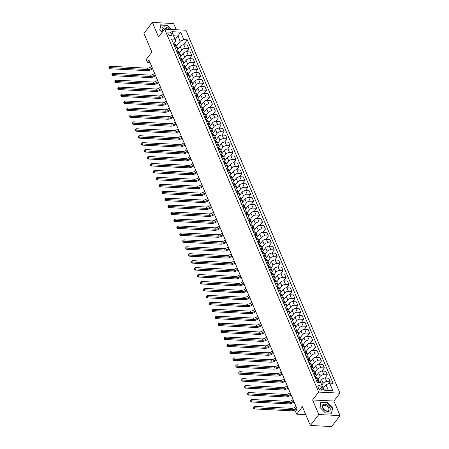 <?xml version="1.0" encoding="UTF-8"?>
<svg xmlns="http://www.w3.org/2000/svg" width="449" height="449" viewBox="0 0 449 449"><rect width="100%" height="100%" fill="white"/><g stroke="black" fill="none" stroke-linecap="round" stroke-linejoin="round"><path stroke-width="0.67" d="M167.954 33.675A2.262 1.414 37.7 0 0 169.733 35.353A2.262 1.414 37.7 0 0 171.585 35.151A2.262 1.414 37.7 0 0 171.636 33.86A2.262 1.414 37.7 0 0 169.857 32.182A2.262 1.414 37.7 0 0 168.005 32.384A2.262 1.414 37.7 0 0 167.954 33.675M176.283 29.746L173.645 23.528L152.363 22.45L143.921 33.383L151.874 52.123L146.133 59.56L147.311 62.338L149.988 62.473M339.966 393.167L185.914 30.235L164.631 29.157L318.683 392.089L339.966 393.167L333.888 401.041L312.605 399.964L318.796 414.539L340.078 415.617L333.888 401.041M340.078 415.617L331.637 426.55L310.354 425.472L302.396 406.727L296.654 414.163L305.747 414.623M318.796 414.539L310.354 425.472M296.654 414.163L295.476 411.385L297.165 409.202L149.001 60.149L147.311 62.338M322.118 388.514L321.602 387.291A2.194 1.369 37.7 0 0 319.879 385.669A2.194 1.369 37.7 0 0 318.083 385.865A2.194 1.369 37.7 0 0 318.038 387.111L318.554 388.334A2.194 1.369 37.7 0 0 320.277 389.962A2.194 1.369 37.7 0 0 322.073 389.766A2.194 1.369 37.7 0 0 322.118 388.514L320.878 390.125M329.633 383.137L332.816 390.63L323.954 390.187L320.771 382.688L323.965 389.827L328.219 390.046L325.98 384.765L329.633 383.137L333.113 383.311L187.306 39.815L183.45 44.81M175.245 39.478L177.933 35.999L173.679 35.78L175.918 41.055L174.97 39.192L171.49 39.012L317.291 382.509L320.771 382.688M174.97 39.192L171.787 31.694L180.644 32.143L183.826 39.641L187.306 39.815M312.605 399.964L318.683 392.089M152.363 22.45L158.553 37.026L164.631 29.157M175.918 41.055L173.617 44.036M175.262 47.908L176.496 47.97A2.829 1.476 -23 0 1 177.748 48.615A2.829 1.476 -23 0 1 177.445 49.833L176.564 50.978M178.208 54.851L179.443 54.913A2.829 1.476 -23 0 1 180.694 55.553A2.829 1.476 -23 0 1 180.391 56.776L179.51 57.915M181.155 61.794L182.389 61.855A2.829 1.476 -23 0 1 183.641 62.495A2.829 1.476 -23 0 1 183.338 63.719L182.457 64.858M184.101 68.731L185.336 68.798A2.829 1.476 -23 0 1 186.588 69.438A2.829 1.476 -23 0 1 186.284 70.661L185.403 71.801M187.048 75.673L188.283 75.741A2.829 1.476 -23 0 1 189.534 76.381A2.829 1.476 -23 0 1 189.231 77.604L188.35 78.743M189.994 82.616L191.229 82.678A2.829 1.476 -23 0 1 192.481 83.323A2.829 1.476 -23 0 1 192.178 84.547L191.296 85.686M192.941 89.559L194.176 89.62A2.829 1.476 -23 0 1 195.433 90.266A2.829 1.476 -23 0 1 195.124 91.489L194.243 92.629M195.887 96.501L197.122 96.563A2.829 1.476 -23 0 1 198.379 97.209A2.829 1.476 -23 0 1 198.071 98.432L197.19 99.571M198.834 103.444L200.069 103.506A2.829 1.476 -23 0 1 201.326 104.151A2.829 1.476 -23 0 1 201.017 105.375L200.136 106.514M201.781 110.387L203.015 110.448A2.829 1.476 -23 0 1 204.273 111.094A2.829 1.476 -23 0 1 203.964 112.312L203.083 113.457M204.727 117.329L205.962 117.391A2.829 1.476 -23 0 1 207.219 118.036A2.829 1.476 -23 0 1 206.91 119.254L206.029 120.399M207.674 124.272L208.908 124.334A2.829 1.476 -23 0 1 210.166 124.974A2.829 1.476 -23 0 1 209.863 126.197L208.981 127.342M210.62 131.215L211.855 131.276A2.829 1.476 -23 0 1 213.112 131.916A2.829 1.476 -23 0 1 212.809 133.14L211.928 134.279M213.567 138.157L214.802 138.219A2.829 1.476 -23 0 1 216.059 138.859A2.829 1.476 -23 0 1 215.756 140.082L214.875 141.222M216.519 145.094L217.748 145.162A2.829 1.476 -23 0 1 219.005 145.802A2.829 1.476 -23 0 1 218.702 147.025L217.821 148.164M219.466 152.037L220.695 152.099A2.829 1.476 -23 0 1 221.952 152.744A2.829 1.476 -23 0 1 221.649 153.968L220.768 155.107M222.412 158.98L223.641 159.041A2.829 1.476 -23 0 1 224.898 159.687A2.829 1.476 -23 0 1 224.595 160.91L223.714 162.05M225.359 165.922L226.588 165.984A2.829 1.476 -23 0 1 227.845 166.63A2.829 1.476 -23 0 1 227.542 167.853L226.661 168.992M228.305 172.865L229.534 172.927A2.829 1.476 -23 0 1 230.792 173.572A2.829 1.476 -23 0 1 230.489 174.796L229.607 175.935M231.252 179.808L232.487 179.869A2.829 1.476 -23 0 1 233.738 180.515A2.829 1.476 -23 0 1 233.435 181.733L232.554 182.878M234.198 186.75L235.433 186.812A2.829 1.476 -23 0 1 236.685 187.458A2.829 1.476 -23 0 1 236.382 188.675L235.501 189.82M237.145 193.693L238.38 193.755A2.829 1.476 -23 0 1 239.631 194.395A2.829 1.476 -23 0 1 239.328 195.618L238.447 196.763M240.092 200.636L241.326 200.697A2.829 1.476 -23 0 1 242.578 201.337A2.829 1.476 -23 0 1 242.275 202.561L241.394 203.7M243.038 207.578L244.273 207.64A2.829 1.476 -23 0 1 245.524 208.28A2.829 1.476 -23 0 1 245.221 209.503L244.34 210.643M245.985 214.515L247.219 214.583A2.829 1.476 -23 0 1 248.471 215.223A2.829 1.476 -23 0 1 248.168 216.446L247.287 217.585M248.931 221.458L250.166 221.52A2.829 1.476 -23 0 1 251.418 222.165A2.829 1.476 -23 0 1 251.114 223.389L250.233 224.528M251.878 228.401L253.113 228.462A2.829 1.476 -23 0 1 254.364 229.108A2.829 1.476 -23 0 1 254.061 230.331L253.18 231.471M254.824 235.343L256.059 235.405A2.829 1.476 -23 0 1 257.311 236.051A2.829 1.476 -23 0 1 257.008 237.274L256.126 238.413M257.771 242.286L259.006 242.348A2.829 1.476 -23 0 1 260.257 242.993A2.829 1.476 -23 0 1 259.954 244.217L259.073 245.356M260.717 249.229L261.952 249.29A2.829 1.476 -23 0 1 263.204 249.936A2.829 1.476 -23 0 1 262.901 251.154L262.02 252.299M263.664 256.171L264.899 256.233A2.829 1.476 -23 0 1 266.15 256.879A2.829 1.476 -23 0 1 265.847 258.096L264.966 259.241M266.611 263.114L267.845 263.176A2.829 1.476 -23 0 1 269.097 263.821A2.829 1.476 -23 0 1 268.794 265.039L267.913 266.184M269.557 270.057L270.792 270.118A2.829 1.476 -23 0 1 272.043 270.758A2.829 1.476 -23 0 1 271.74 271.982L270.859 273.121M272.504 276.999L273.738 277.061A2.829 1.476 -23 0 1 274.99 277.701A2.829 1.476 -23 0 1 274.687 278.924L273.806 280.064M275.45 283.936L276.685 284.004A2.829 1.476 -23 0 1 277.937 284.644A2.829 1.476 -23 0 1 277.634 285.867L276.752 287.006M278.397 290.879L279.632 290.941A2.829 1.476 -23 0 1 280.883 291.586A2.829 1.476 -23 0 1 280.58 292.81L279.699 293.949M281.343 297.822L282.578 297.883A2.829 1.476 -23 0 1 283.835 298.529A2.829 1.476 -23 0 1 283.527 299.752L282.646 300.892M284.29 304.764L285.525 304.826A2.829 1.476 -23 0 1 286.782 305.472A2.829 1.476 -23 0 1 286.473 306.695L285.592 307.834M287.237 311.707L288.471 311.769A2.829 1.476 -23 0 1 289.728 312.414A2.829 1.476 -23 0 1 289.42 313.638L288.539 314.777M290.183 318.65L291.418 318.711A2.829 1.476 -23 0 1 292.675 319.357A2.829 1.476 -23 0 1 292.366 320.575L291.485 321.72M293.13 325.592L294.364 325.654A2.829 1.476 -23 0 1 295.622 326.3A2.829 1.476 -23 0 1 295.313 327.517L294.432 328.662M296.076 332.535L297.311 332.597A2.829 1.476 -23 0 1 298.568 333.242A2.829 1.476 -23 0 1 298.265 334.46L297.384 335.605M299.023 339.478L300.258 339.539A2.829 1.476 -23 0 1 301.515 340.179A2.829 1.476 -23 0 1 301.212 341.403L300.33 342.542M301.969 346.42L303.204 346.482A2.829 1.476 -23 0 1 304.461 347.122A2.829 1.476 -23 0 1 304.158 348.345L303.277 349.485M304.922 353.357L306.151 353.425A2.829 1.476 -23 0 1 307.408 354.065A2.829 1.476 -23 0 1 307.105 355.288L306.224 356.427M307.868 360.3L309.097 360.362A2.829 1.476 -23 0 1 310.354 361.007A2.829 1.476 -23 0 1 310.051 362.231L309.17 363.37M310.815 367.243L312.044 367.304A2.829 1.476 -23 0 1 313.301 367.95A2.829 1.476 -23 0 1 312.998 369.173L312.117 370.313M313.761 374.185L314.99 374.247A2.829 1.476 -23 0 1 316.248 374.893A2.829 1.476 -23 0 1 315.944 376.116L315.063 377.255M323.291 388.25L325.98 384.765M321.877 384.916L323.145 383.272A2.829 1.476 -23 0 1 326.799 381.639L330.279 381.813L329.061 383.39M319.334 382.615L321.613 379.663A2.829 1.476 -23 0 1 325.267 378.03L328.747 378.204L330.279 381.813M318.044 379.124L320.199 376.329A2.829 1.476 -23 0 1 323.852 374.696L327.332 374.876L324.891 378.03M315.097 377.34L318.667 372.721A2.829 1.476 -23 0 1 322.32 371.087L325.8 371.261L327.332 374.876M315.097 372.182L317.252 369.387A2.829 1.476 -23 0 1 320.906 367.753L324.386 367.933L321.944 371.093M312.15 370.397L315.72 365.778A2.829 1.476 -23 0 1 319.374 364.145L322.853 364.324L324.386 367.933M312.15 365.239L314.306 362.444A2.829 1.476 -23 0 1 317.959 360.811L321.439 360.99L318.998 364.15M309.204 363.454L312.773 358.835A2.829 1.476 -23 0 1 316.427 357.202L319.907 357.382L321.439 360.99M309.204 358.296L311.359 355.501A2.829 1.476 -23 0 1 315.013 353.868L318.493 354.048L316.051 357.208M306.257 356.517L309.827 351.893A2.829 1.476 -23 0 1 313.481 350.259L316.96 350.439L318.493 354.048M306.257 351.354L308.412 348.559A2.829 1.476 -23 0 1 312.066 346.931L315.546 347.105L313.105 350.265M303.311 349.575L306.88 344.95A2.829 1.476 -23 0 1 310.534 343.317L314.014 343.496L315.546 347.105M303.311 344.411L305.466 341.622A2.829 1.476 -23 0 1 309.12 339.988L312.599 340.162L310.158 343.322M300.364 342.632L303.934 338.007A2.829 1.476 -23 0 1 307.587 336.38L311.067 336.554L312.599 340.162M300.364 337.468L302.519 334.679A2.829 1.476 -23 0 1 306.173 333.046L309.653 333.22L307.211 336.38M297.418 335.689L300.987 331.065A2.829 1.476 -23 0 1 304.641 329.437L308.121 329.611L309.653 333.22M297.418 330.526L299.573 327.736A2.829 1.476 -23 0 1 303.227 326.103L306.706 326.277L304.265 329.437M294.471 328.747L298.041 324.127A2.829 1.476 -23 0 1 301.694 322.494L305.174 322.668L306.706 326.277M294.471 323.583L296.626 320.794A2.829 1.476 -23 0 1 300.28 319.16L303.76 319.334L301.318 322.494M291.524 321.804L295.094 317.185A2.829 1.476 -23 0 1 298.742 315.552L302.228 315.726L303.76 319.334M291.524 316.646L293.68 313.851A2.829 1.476 -23 0 1 297.328 312.218L300.813 312.392L298.372 315.552M288.578 314.861L292.147 310.242A2.829 1.476 -23 0 1 295.796 308.609L299.281 308.783L300.813 312.392M288.578 309.703L290.733 306.908A2.829 1.476 -23 0 1 294.381 305.275L297.861 305.455L295.425 308.609M285.631 307.919L289.201 303.3A2.829 1.476 -23 0 1 292.849 301.666L296.329 301.84L297.861 305.455M285.626 302.761L287.787 299.966A2.829 1.476 -23 0 1 291.435 298.332L294.914 298.512L292.479 301.672M282.685 300.976L286.254 296.357A2.829 1.476 -23 0 1 289.902 294.724L293.382 294.898L294.914 298.512M282.679 295.818L284.84 293.023A2.829 1.476 -23 0 1 288.488 291.39L291.968 291.569L289.532 294.729M279.738 294.033L283.308 289.414A2.829 1.476 -23 0 1 286.956 287.781L290.436 287.961L291.968 291.569M279.733 288.875L281.893 286.08A2.829 1.476 -23 0 1 285.542 284.447L289.021 284.627L286.585 287.787M276.792 287.096L280.361 282.472A2.829 1.476 -23 0 1 284.009 280.838L287.489 281.018L289.021 284.627M276.786 281.933L278.947 279.138A2.829 1.476 -23 0 1 282.595 277.51L286.075 277.684L283.639 280.844M273.845 280.154L277.415 275.529A2.829 1.476 -23 0 1 281.063 273.896L284.543 274.075L286.075 277.684M273.839 274.99L276 272.201A2.829 1.476 -23 0 1 279.648 270.567L283.128 270.741L280.692 273.901M270.899 273.211L274.468 268.586A2.829 1.476 -23 0 1 278.116 266.953L281.596 267.133L283.128 270.741M270.893 268.047L273.054 265.258A2.829 1.476 -23 0 1 276.702 263.625L280.182 263.799L277.746 266.959M267.952 266.268L271.522 261.644A2.829 1.476 -23 0 1 275.17 260.016L278.649 260.19L280.182 263.799M267.946 261.105L270.107 258.315A2.829 1.476 -23 0 1 273.755 256.682L277.235 256.856L274.799 260.016M265.005 259.326L268.575 254.706A2.829 1.476 -23 0 1 272.223 253.073L275.703 253.247L277.235 256.856M265 254.162L267.161 251.373A2.829 1.476 -23 0 1 270.809 249.739L274.288 249.913L271.853 253.073M262.059 252.383L265.628 247.764A2.829 1.476 -23 0 1 269.277 246.131L272.756 246.305L274.288 249.913M262.053 247.225L264.214 244.43A2.829 1.476 -23 0 1 267.862 242.797L271.342 242.971L268.9 246.131M259.112 245.44L262.676 240.821A2.829 1.476 -23 0 1 266.33 239.188L269.81 239.362L271.342 242.971M259.107 240.282L261.262 237.487A2.829 1.476 -23 0 1 264.916 235.854L268.395 236.034L265.954 239.188M256.166 238.498L259.73 233.878A2.829 1.476 -23 0 1 263.383 232.245L266.863 232.419L268.395 236.034M256.16 233.34L258.315 230.545A2.829 1.476 -23 0 1 261.969 228.911L265.449 229.091L263.007 232.251M253.219 231.555L256.783 226.936A2.829 1.476 -23 0 1 260.437 225.303L263.917 225.477L265.449 229.091M253.214 226.397L255.369 223.602A2.829 1.476 -23 0 1 259.022 221.969L262.502 222.148L260.061 225.308M250.267 224.612L253.837 219.993A2.829 1.476 -23 0 1 257.49 218.36L260.97 218.54L262.502 222.148M250.267 219.454L252.422 216.659A2.829 1.476 -23 0 1 256.076 215.026L259.556 215.206L257.114 218.366M247.32 217.675L250.89 213.051A2.829 1.476 -23 0 1 254.544 211.417L258.023 211.597L259.556 215.206M247.32 212.512L249.476 209.717A2.829 1.476 -23 0 1 253.129 208.089L256.609 208.263L254.168 211.423M244.374 210.733L247.943 206.108A2.829 1.476 -23 0 1 251.597 204.475L255.077 204.654L256.609 208.263M244.374 205.569L246.529 202.78A2.829 1.476 -23 0 1 250.183 201.146L253.663 201.32L251.221 204.48M241.427 203.79L244.997 199.165A2.829 1.476 -23 0 1 248.651 197.532L252.13 197.712L253.663 201.32M241.427 198.626L243.583 195.837A2.829 1.476 -23 0 1 247.236 194.204L250.716 194.378L248.275 197.538M238.481 196.847L242.05 192.223A2.829 1.476 -23 0 1 245.704 190.595L249.184 190.769L250.716 194.378M238.481 191.684L240.636 188.894A2.829 1.476 -23 0 1 244.29 187.261L247.769 187.435L245.328 190.595M235.534 189.905L239.104 185.285A2.829 1.476 -23 0 1 242.757 183.652L246.237 183.826L247.769 187.435M235.534 184.741L237.689 181.952A2.829 1.476 -23 0 1 241.343 180.318L244.823 180.492L242.381 183.652M232.588 182.962L236.157 178.343A2.829 1.476 -23 0 1 239.811 176.71L243.291 176.884L244.823 180.492M232.588 177.804L234.743 175.009A2.829 1.476 -23 0 1 238.397 173.376L241.876 173.55L239.435 176.71M229.641 176.019L233.211 171.4A2.829 1.476 -23 0 1 236.864 169.767L240.344 169.941L241.876 173.55M229.641 170.861L231.796 168.066A2.829 1.476 -23 0 1 235.45 166.433L238.93 166.613L236.488 169.767M226.694 169.077L230.264 164.457A2.829 1.476 -23 0 1 233.918 162.824L237.398 162.998L238.93 166.613M226.694 163.919L228.85 161.124A2.829 1.476 -23 0 1 232.503 159.49L235.983 159.67L233.542 162.83M223.748 162.134L227.317 157.515A2.829 1.476 -23 0 1 230.971 155.882L234.451 156.056L235.983 159.67M223.748 156.976L225.903 154.181A2.829 1.476 -23 0 1 229.557 152.548L233.037 152.727L230.595 155.887M220.801 155.191L224.371 150.572A2.829 1.476 -23 0 1 228.025 148.939L231.504 149.119L233.037 152.727M220.801 150.033L222.957 147.238A2.829 1.476 -23 0 1 226.61 145.605L230.09 145.785L227.649 148.945M217.855 148.254L221.424 143.629A2.829 1.476 -23 0 1 225.078 141.996L228.558 142.176L230.09 145.785M217.855 143.091L220.01 140.296A2.829 1.476 -23 0 1 223.664 138.668L227.143 138.842L224.702 142.002M214.908 141.312L218.478 136.687A2.829 1.476 -23 0 1 222.132 135.054L225.611 135.233L227.143 138.842M214.908 136.148L217.063 133.359A2.829 1.476 -23 0 1 220.717 131.725L224.197 131.899L221.755 135.059M211.962 134.369L215.531 129.744A2.829 1.476 -23 0 1 219.185 128.111L222.665 128.291L224.197 131.899M211.962 129.205L214.117 126.416A2.829 1.476 -23 0 1 217.771 124.783L221.25 124.957L218.809 128.117M209.015 127.426L212.585 122.802A2.829 1.476 -23 0 1 216.238 121.174L219.718 121.348L221.25 124.957M209.015 122.263L211.17 119.473A2.829 1.476 -23 0 1 214.824 117.84L218.304 118.014L215.862 121.174M206.069 120.484L209.638 115.864A2.829 1.476 -23 0 1 213.292 114.231L216.772 114.405L218.304 118.014M206.069 115.32L208.224 112.531A2.829 1.476 -23 0 1 211.877 110.897L215.357 111.071L212.916 114.231M203.122 113.541L206.692 108.922A2.829 1.476 -23 0 1 210.34 107.289L213.825 107.463L215.357 111.071M203.122 108.383L205.277 105.588A2.829 1.476 -23 0 1 208.925 103.955L212.411 104.129L209.969 107.289M200.175 106.598L203.745 101.979A2.829 1.476 -23 0 1 207.393 100.346L210.878 100.52L212.411 104.129M200.175 101.44L202.331 98.645A2.829 1.476 -23 0 1 205.979 97.012L209.459 97.192L207.023 100.346M197.229 99.656L200.798 95.036A2.829 1.476 -23 0 1 204.447 93.403L207.926 93.577L209.459 97.192M197.223 94.498L199.384 91.703A2.829 1.476 -23 0 1 203.032 90.069L206.512 90.249L204.076 93.409M194.282 92.713L197.852 88.094A2.829 1.476 -23 0 1 201.5 86.461L204.98 86.635L206.512 90.249M194.277 87.555L196.438 84.76A2.829 1.476 -23 0 1 200.086 83.127L203.565 83.306L201.13 86.466M191.336 85.77L194.905 81.151A2.829 1.476 -23 0 1 198.553 79.518L202.033 79.698L203.565 83.306M191.33 80.612L193.491 77.817A2.829 1.476 -23 0 1 197.139 76.184L200.619 76.364L198.183 79.524M188.389 78.833L191.959 74.208A2.829 1.476 -23 0 1 195.607 72.575L199.087 72.755L200.619 76.364M188.384 73.67L190.544 70.875A2.829 1.476 -23 0 1 194.192 69.247L197.672 69.421L195.236 72.581M185.443 71.891L189.012 67.266A2.829 1.476 -23 0 1 192.66 65.633L196.14 65.812L197.672 69.421M185.437 66.727L187.598 63.938A2.829 1.476 -23 0 1 191.246 62.304L194.726 62.478L192.29 65.638M182.496 64.948L186.066 60.323A2.829 1.476 -23 0 1 189.714 58.69L193.193 58.87L194.726 62.478M182.49 59.784L184.651 56.995A2.829 1.476 -23 0 1 188.299 55.362L191.779 55.536L189.343 58.696M179.549 58.005L183.119 53.38A2.829 1.476 -23 0 1 186.767 51.753L190.247 51.927L191.779 55.536M179.544 52.842L181.705 50.052A2.829 1.476 -23 0 1 185.353 48.419L188.833 48.593L186.397 51.753M176.603 51.063L180.172 46.443A2.829 1.476 -23 0 1 183.821 44.81L187.3 44.984L188.833 48.593M176.597 45.899L180.172 41.274L177.933 35.999L180.644 32.143M316.708 381.128L317.937 381.19A2.829 1.476 -23 0 1 319.194 381.835A2.829 1.476 -23 0 1 319.16 382.604M315.176 377.519L316.405 377.581A2.829 1.476 -23 0 1 317.662 378.226L319.194 381.835M312.229 370.577L313.458 370.638A2.829 1.476 -23 0 1 314.715 371.284L316.248 374.893M309.282 363.634L310.512 363.696A2.829 1.476 -23 0 1 311.769 364.341L313.301 367.95M306.336 356.691L307.565 356.753A2.829 1.476 -23 0 1 308.822 357.398L310.354 361.007M303.389 349.749L304.618 349.81A2.829 1.476 -23 0 1 305.876 350.456L307.408 354.065M300.437 342.806L301.672 342.868A2.829 1.476 -23 0 1 302.929 343.513L304.461 347.122M297.491 335.863L298.725 335.931A2.829 1.476 -23 0 1 299.983 336.57L301.515 340.179M294.544 328.926L295.779 328.988A2.829 1.476 -23 0 1 297.036 329.628L298.568 333.242M291.597 321.984L292.832 322.045A2.829 1.476 -23 0 1 294.089 322.685L295.622 326.3M288.651 315.041L289.886 315.103A2.829 1.476 -23 0 1 291.143 315.748L292.675 319.357M285.704 308.098L286.939 308.16A2.829 1.476 -23 0 1 288.196 308.805L289.728 312.414M282.758 301.156L283.993 301.217A2.829 1.476 -23 0 1 285.25 301.863L286.782 305.472M279.811 294.213L281.046 294.275A2.829 1.476 -23 0 1 282.303 294.92L283.835 298.529M276.865 287.27L278.099 287.332A2.829 1.476 -23 0 1 279.351 287.977L280.883 291.586M273.918 280.328L275.153 280.389A2.829 1.476 -23 0 1 276.404 281.035L277.937 284.644M270.971 273.385L272.206 273.447A2.829 1.476 -23 0 1 273.458 274.092L274.99 277.701M268.025 266.442L269.26 266.51A2.829 1.476 -23 0 1 270.511 267.149L272.043 270.758M265.078 259.505L266.313 259.567A2.829 1.476 -23 0 1 267.565 260.207L269.097 263.821M262.132 252.562L263.367 252.624A2.829 1.476 -23 0 1 264.618 253.264L266.15 256.879M259.185 245.62L260.42 245.682A2.829 1.476 -23 0 1 261.672 246.327L263.204 249.936M256.239 238.677L257.473 238.739A2.829 1.476 -23 0 1 258.725 239.384L260.257 242.993M253.292 231.735L254.527 231.796A2.829 1.476 -23 0 1 255.778 232.442L257.311 236.051M250.346 224.792L251.58 224.854A2.829 1.476 -23 0 1 252.832 225.499L254.364 229.108M247.399 217.849L248.634 217.911A2.829 1.476 -23 0 1 249.885 218.556L251.418 222.165M244.452 210.907L245.687 210.968A2.829 1.476 -23 0 1 246.939 211.614L248.471 215.223M241.506 203.964L242.741 204.026A2.829 1.476 -23 0 1 243.992 204.671L245.524 208.28M238.559 197.021L239.794 197.089A2.829 1.476 -23 0 1 241.046 197.728L242.578 201.337M235.613 190.084L236.848 190.146A2.829 1.476 -23 0 1 238.099 190.786L239.631 194.395M232.666 183.141L233.901 183.203A2.829 1.476 -23 0 1 235.153 183.843L236.685 187.458M229.72 176.199L230.954 176.261A2.829 1.476 -23 0 1 232.206 176.9L233.738 180.515M226.773 169.256L228.002 169.318A2.829 1.476 -23 0 1 229.259 169.963L230.792 173.572M223.827 162.314L225.056 162.375A2.829 1.476 -23 0 1 226.313 163.021L227.845 166.63M220.88 155.371L222.109 155.433A2.829 1.476 -23 0 1 223.366 156.078L224.898 159.687M217.933 148.428L219.163 148.49A2.829 1.476 -23 0 1 220.42 149.135L221.952 152.744M214.987 141.486L216.216 141.547A2.829 1.476 -23 0 1 217.473 142.193L219.005 145.802M212.035 134.543L213.269 134.605A2.829 1.476 -23 0 1 214.527 135.25L216.059 138.859M209.088 127.6L210.323 127.668A2.829 1.476 -23 0 1 211.58 128.307L213.112 131.916M206.142 120.663L207.376 120.725A2.829 1.476 -23 0 1 208.633 121.365L210.166 124.974M203.195 113.72L204.43 113.782A2.829 1.476 -23 0 1 205.687 114.422L207.219 118.036M200.248 106.778L201.483 106.84A2.829 1.476 -23 0 1 202.74 107.479L204.273 111.094M197.302 99.835L198.537 99.897A2.829 1.476 -23 0 1 199.794 100.542L201.326 104.151M194.355 92.892L195.59 92.954A2.829 1.476 -23 0 1 196.847 93.6L198.379 97.209M191.409 85.95L192.643 86.012A2.829 1.476 -23 0 1 193.895 86.657L195.433 90.266M188.462 79.007L189.697 79.069A2.829 1.476 -23 0 1 190.948 79.714L192.481 83.323M185.516 72.065L186.75 72.126A2.829 1.476 -23 0 1 188.002 72.772L189.534 76.381M182.569 65.122L183.804 65.184A2.829 1.476 -23 0 1 185.055 65.829L186.588 69.438M179.622 58.179L180.857 58.247A2.829 1.476 -23 0 1 182.109 58.886L183.641 62.495M176.676 51.237L177.911 51.304A2.829 1.476 -23 0 1 179.162 51.944L180.694 55.553M183.826 39.641L180.172 41.274M173.729 44.299L174.964 44.361A2.829 1.476 -23 0 1 176.216 45.001L177.748 48.615M323.965 389.827L323.954 390.187M328.219 390.046L332.816 390.63M171.787 31.694L173.679 35.78M332.72 408.046L327.242 402.523L320.833 402.197L319.901 407.395L325.385 412.917L331.794 413.243L332.395 408.472M171.372 29.499L167.056 25.15L160.647 24.824L159.721 30.021L162.106 32.429M296.576 407.815A3.536 1.847 -23 0 1 292.136 409.707L255.066 407.832L254.218 408.921L291.294 410.801A5.304 2.773 157 0 0 297.014 408.848M295.986 406.429A3.536 1.847 -23 0 1 291.547 408.321L254.476 406.44L255.066 407.832L253.887 407.703L253.651 407.148L253.315 407.585L253.55 408.141L253.887 407.703M253.55 408.141L254.218 408.921M254.476 406.44L253.651 407.148M293.629 400.873A3.536 1.847 -23 0 1 289.19 402.764L252.119 400.89L251.272 401.978L288.348 403.859A5.304 2.773 157 0 0 294.067 401.906M293.04 399.487A3.536 1.847 -23 0 1 288.6 401.378L251.53 399.498L252.119 400.89L250.94 400.761L250.705 400.205L250.368 400.643L250.604 401.198L250.94 400.761M250.604 401.198L251.272 401.978M251.53 399.498L250.705 400.205M290.683 393.93A3.536 1.847 -23 0 1 286.243 395.822L249.173 393.947L248.325 395.036L285.401 396.916A5.304 2.773 157 0 0 291.12 394.963M290.093 392.544A3.536 1.847 -23 0 1 285.654 394.435L248.583 392.555L249.173 393.947L247.994 393.818L247.758 393.262L247.421 393.7L247.657 394.256L247.994 393.818M247.657 394.256L248.325 395.036M248.583 392.555L247.758 393.262M287.736 386.993A3.536 1.847 -23 0 1 283.297 388.879L246.226 387.004L245.379 388.099L282.455 389.973A5.304 2.773 157 0 0 288.174 388.02M287.147 385.601A3.536 1.847 -23 0 1 282.707 387.493L245.637 385.612L246.226 387.004L245.047 386.875L244.812 386.32L244.475 386.757L244.711 387.313L245.047 386.875M244.711 387.313L245.379 388.099M245.637 385.612L244.812 386.32M284.789 380.05A3.536 1.847 -23 0 1 280.35 381.936L243.279 380.062L242.432 381.156L279.508 383.031A5.304 2.773 157 0 0 285.227 381.078M284.2 378.659A3.536 1.847 -23 0 1 279.761 380.55L242.69 378.675L243.279 380.062L242.101 379.933L241.865 379.377L241.528 379.815L241.764 380.37L242.101 379.933M241.764 380.37L242.432 381.156M242.69 378.675L241.865 379.377M323.05 404.588A4.597 2.874 37.7 0 0 323.774 409.449A4.597 2.874 37.7 0 0 329.443 411.031A4.597 2.874 37.7 0 0 328.719 406.165A4.597 2.874 37.7 0 0 323.05 404.588M323.516 405.767A3.48 2.172 37.7 0 0 323.185 406.081A3.48 2.172 37.7 0 0 324.33 409.696A3.48 2.172 37.7 0 0 328.359 410.644A3.48 2.172 37.7 0 0 328.69 410.335A3.48 2.172 37.7 0 0 327.546 406.715A3.48 2.172 37.7 0 0 323.516 405.767M332.456 408.124L331.553 413.159L325.345 412.844L320.036 407.496L320.934 402.456L327.147 402.77L332.456 408.124M169.054 29.381A4.597 2.874 37.7 0 0 163.902 26.845A4.597 2.874 37.7 0 0 162.319 30.246A4.597 2.874 37.7 0 0 162.948 31.335M167.303 29.292A3.48 2.172 37.7 0 0 162.998 28.708A3.48 2.172 37.7 0 0 162.92 30.689A3.48 2.172 37.7 0 0 163.127 31.104M162.117 32.407L159.85 30.122L160.753 25.082L166.961 25.402L171.013 29.482M281.843 373.108A3.536 1.847 -23 0 1 277.403 374.994L240.333 373.119L239.485 374.213L276.562 376.088A5.304 2.773 157 0 0 282.281 374.135M281.254 371.716A3.536 1.847 -23 0 1 276.814 373.607L239.744 371.733L240.333 373.119L239.154 372.99L238.919 372.44L238.582 372.872L238.817 373.428L239.154 372.99M238.817 373.428L239.485 374.213M239.744 371.733L238.919 372.44M278.896 366.165A3.536 1.847 -23 0 1 274.457 368.057L237.386 366.176L236.539 367.271L273.609 369.145A5.304 2.773 157 0 0 279.334 367.192M278.307 364.773A3.536 1.847 -23 0 1 273.868 366.665L236.797 364.79L237.386 366.176L236.208 366.053L235.972 365.497L235.63 365.935L235.865 366.485L236.208 366.053M235.865 366.485L236.539 367.271M236.797 364.79L235.972 365.497M275.95 359.222A3.536 1.847 -23 0 1 271.51 361.114L234.434 359.234L233.592 360.328L270.663 362.203A5.304 2.773 157 0 0 276.388 360.25M275.36 357.836A3.536 1.847 -23 0 1 270.921 359.722L233.845 357.847L234.434 359.234L233.261 359.11L233.025 358.555L232.683 358.992L232.919 359.548L233.261 359.11M232.919 359.548L233.592 360.328M233.845 357.847L233.025 358.555M273.003 352.28A3.536 1.847 -23 0 1 268.564 354.171L231.488 352.291L230.646 353.385L267.716 355.266A5.304 2.773 157 0 0 273.441 353.307M272.414 350.894A3.536 1.847 -23 0 1 267.974 352.779L230.898 350.905L231.488 352.291L230.315 352.168L230.079 351.612L229.736 352.05L229.972 352.605L230.315 352.168M229.972 352.605L230.646 353.385M230.898 350.905L230.079 351.612M270.057 345.337A3.536 1.847 -23 0 1 265.617 347.229L228.541 345.348L227.699 346.443L264.77 348.323A5.304 2.773 157 0 0 270.494 346.364M269.467 343.951A3.536 1.847 -23 0 1 265.028 345.837L227.952 343.962L228.541 345.348L227.368 345.225L227.132 344.669L226.79 345.107L227.026 345.663L227.368 345.225M227.026 345.663L227.699 346.443M227.952 343.962L227.132 344.669M267.11 338.394A3.536 1.847 -23 0 1 262.671 340.286L225.594 338.406L224.753 339.5L261.823 341.38A5.304 2.773 157 0 0 267.548 339.427M266.521 337.008A3.536 1.847 -23 0 1 262.081 338.9L225.005 337.019L225.594 338.406L224.421 338.282L224.186 337.727L223.843 338.164L224.079 338.72L224.421 338.282M224.079 338.72L224.753 339.5M225.005 337.019L224.186 337.727M264.164 331.452A3.536 1.847 -23 0 1 259.724 333.343L222.648 331.469L221.806 332.557L258.877 334.438A5.304 2.773 157 0 0 264.601 332.485M263.574 330.066A3.536 1.847 -23 0 1 259.135 331.957L222.059 330.077L222.648 331.469L221.469 331.34L221.234 330.784L220.897 331.222L221.133 331.777L221.469 331.34M221.133 331.777L221.806 332.557M222.059 330.077L221.234 330.784M261.217 324.509A3.536 1.847 -23 0 1 256.777 326.401L219.701 324.526L218.859 325.615L255.93 327.495A5.304 2.773 157 0 0 261.655 325.542M260.628 323.123A3.536 1.847 -23 0 1 256.188 325.014L219.112 323.134L219.701 324.526L218.523 324.397L218.287 323.841L217.95 324.279L218.186 324.835L218.523 324.397M218.186 324.835L218.859 325.615M219.112 323.134L218.287 323.841M258.27 317.572A3.536 1.847 -23 0 1 253.831 319.458L216.755 317.583L215.913 318.678L252.983 320.552A5.304 2.773 157 0 0 258.708 318.599M257.681 316.18A3.536 1.847 -23 0 1 253.242 318.072L216.165 316.191L216.755 317.583L215.576 317.454L215.34 316.899L215.004 317.336L215.239 317.892L215.576 317.454M215.239 317.892L215.913 318.678M216.165 316.191L215.34 316.899M255.324 310.629A3.536 1.847 -23 0 1 250.884 312.515L213.808 310.641L212.966 311.735L250.037 313.61A5.304 2.773 157 0 0 255.762 311.657M254.735 309.238A3.536 1.847 -23 0 1 250.295 311.129L213.219 309.254L213.808 310.641L212.63 310.512L212.394 309.956L212.057 310.394L212.293 310.949L212.63 310.512M212.293 310.949L212.966 311.735M213.219 309.254L212.394 309.956M252.377 303.687A3.536 1.847 -23 0 1 247.938 305.573L210.862 303.698L210.02 304.792L247.09 306.667A5.304 2.773 157 0 0 252.815 304.714M251.788 302.295A3.536 1.847 -23 0 1 247.348 304.186L210.272 302.312L210.862 303.698L209.683 303.569L209.447 303.019L209.111 303.451L209.346 304.007L209.683 303.569M209.346 304.007L210.02 304.792M210.272 302.312L209.447 303.019M249.431 296.744A3.536 1.847 -23 0 1 244.991 298.636L207.915 296.755L207.073 297.85L244.144 299.724A5.304 2.773 157 0 0 249.869 297.771M248.841 295.352A3.536 1.847 -23 0 1 244.402 297.244L207.326 295.369L207.915 296.755L206.736 296.632L206.501 296.076L206.164 296.514L206.4 297.064L206.736 296.632M206.4 297.064L207.073 297.85M207.326 295.369L206.501 296.076M246.484 289.801A3.536 1.847 -23 0 1 242.045 291.693L204.969 289.813L204.127 290.907L241.197 292.782A5.304 2.773 157 0 0 246.922 290.829M245.895 288.415A3.536 1.847 -23 0 1 241.455 290.301L204.379 288.426L204.969 289.813L203.79 289.689L203.554 289.134L203.217 289.571L203.453 290.127L203.79 289.689M203.453 290.127L204.127 290.907M204.379 288.426L203.554 289.134M243.538 282.859A3.536 1.847 -23 0 1 239.098 284.75L202.022 282.87L201.18 283.964L238.251 285.845A5.304 2.773 157 0 0 243.975 283.886M242.948 281.472A3.536 1.847 -23 0 1 238.503 283.358L201.433 281.484L202.022 282.87L200.843 282.747L200.608 282.191L200.271 282.629L200.507 283.184L200.843 282.747M200.507 283.184L201.18 283.964M201.433 281.484L200.608 282.191M240.591 275.916A3.536 1.847 -23 0 1 236.146 277.808L199.075 275.927L198.233 277.022L235.304 278.902A5.304 2.773 157 0 0 241.029 276.943M240.002 274.53A3.536 1.847 -23 0 1 235.557 276.416L198.486 274.541L199.075 275.927L197.897 275.804L197.661 275.248L197.324 275.686L197.56 276.242L197.897 275.804M197.56 276.242L198.233 277.022M198.486 274.541L197.661 275.248M237.644 268.973A3.536 1.847 -23 0 1 233.199 270.865L196.129 268.985L195.287 270.079L232.358 271.959A5.304 2.773 157 0 0 238.082 270.006M237.055 267.587A3.536 1.847 -23 0 1 232.61 269.479L195.54 267.598L196.129 268.985L194.95 268.861L194.714 268.306L194.378 268.743L194.613 269.299L194.95 268.861M194.613 269.299L195.287 270.079M195.54 267.598L194.714 268.306M234.698 262.031A3.536 1.847 -23 0 1 230.253 263.922L193.182 262.048L192.34 263.136L229.411 265.017A5.304 2.773 157 0 0 235.136 263.063M234.109 260.644A3.536 1.847 -23 0 1 229.663 262.536L192.593 260.656L193.182 262.048L192.004 261.919L191.768 261.363L191.431 261.801L191.667 262.356L192.004 261.919M191.667 262.356L192.34 263.136M192.593 260.656L191.768 261.363M231.751 255.088A3.536 1.847 -23 0 1 227.306 256.98L190.236 255.105L189.394 256.194L226.464 258.074A5.304 2.773 157 0 0 232.184 256.121M231.162 253.702A3.536 1.847 -23 0 1 226.717 255.593L189.646 253.713L190.236 255.105L189.057 254.976L188.821 254.42L188.485 254.858L188.72 255.414L189.057 254.976M188.72 255.414L189.394 256.194M189.646 253.713L188.821 254.42M228.805 248.145A3.536 1.847 -23 0 1 224.36 250.037L187.289 248.162L186.447 249.257L223.518 251.131A5.304 2.773 157 0 0 229.237 249.178M228.215 246.759A3.536 1.847 -23 0 1 223.77 248.651L186.7 246.77L187.289 248.162L186.111 248.033L185.875 247.478L185.538 247.915L185.774 248.471L186.111 248.033M185.774 248.471L186.447 249.257M186.7 246.77L185.875 247.478M225.858 241.208A3.536 1.847 -23 0 1 221.413 243.094L184.343 241.22L183.495 242.314L220.571 244.189A5.304 2.773 157 0 0 226.29 242.236M225.269 239.817A3.536 1.847 -23 0 1 220.824 241.708L183.753 239.828L184.343 241.22L183.164 241.091L182.928 240.535L182.591 240.973L182.827 241.528L183.164 241.091M182.827 241.528L183.495 242.314M183.753 239.828L182.928 240.535M222.912 234.266A3.536 1.847 -23 0 1 218.467 236.152L181.396 234.277L180.549 235.371L217.625 237.246A5.304 2.773 157 0 0 223.344 235.293M222.322 232.874A3.536 1.847 -23 0 1 217.877 234.765L180.807 232.891L181.396 234.277L180.217 234.148L179.982 233.592L179.645 234.03L179.881 234.586L180.217 234.148M179.881 234.586L180.549 235.371M180.807 232.891L179.982 233.592M219.959 227.323A3.536 1.847 -23 0 1 215.52 229.214L178.449 227.334L177.602 228.429L214.678 230.303A5.304 2.773 157 0 0 220.397 228.35M219.37 225.931A3.536 1.847 -23 0 1 214.931 227.823L177.86 225.948L178.449 227.334L177.271 227.211L177.035 226.655L176.698 227.093L176.934 227.643L177.271 227.211M176.934 227.643L177.602 228.429M177.86 225.948L177.035 226.655M217.013 220.38A3.536 1.847 -23 0 1 212.573 222.272L175.503 220.392L174.655 221.486L211.732 223.361A5.304 2.773 157 0 0 217.451 221.408M216.424 218.994A3.536 1.847 -23 0 1 211.984 220.88L174.914 219.005L175.503 220.392L174.324 220.268L174.089 219.713L173.752 220.15L173.988 220.706L174.324 220.268M173.988 220.706L174.655 221.486M174.914 219.005L174.089 219.713M214.066 213.438A3.536 1.847 -23 0 1 209.627 215.329L172.556 213.449L171.709 214.543L208.785 216.424A5.304 2.773 157 0 0 214.504 214.465M213.477 212.051A3.536 1.847 -23 0 1 209.038 213.937L171.967 212.063L172.556 213.449L171.378 213.326L171.142 212.77L170.805 213.208L171.041 213.763L171.378 213.326M171.041 213.763L171.709 214.543M171.967 212.063L171.142 212.77M211.12 206.495A3.536 1.847 -23 0 1 206.68 208.387L169.61 206.506L168.762 207.601L205.838 209.481A5.304 2.773 157 0 0 211.558 207.522M210.53 205.109A3.536 1.847 -23 0 1 206.091 206.995L169.02 205.12L169.61 206.506L168.431 206.383L168.195 205.827L167.859 206.265L168.094 206.821L168.431 206.383M168.094 206.821L168.762 207.601M169.02 205.12L168.195 205.827M208.173 199.552A3.536 1.847 -23 0 1 203.734 201.444L166.663 199.564L165.816 200.658L202.892 202.538A5.304 2.773 157 0 0 208.611 200.585M207.584 198.166A3.536 1.847 -23 0 1 203.144 200.058L166.074 198.177L166.663 199.564L165.485 199.44L165.249 198.885L164.912 199.322L165.148 199.878L165.485 199.44M165.148 199.878L165.816 200.658M166.074 198.177L165.249 198.885M205.227 192.61A3.536 1.847 -23 0 1 200.787 194.501L163.717 192.627L162.869 193.715L199.945 195.596A5.304 2.773 157 0 0 205.664 193.642M204.637 191.223A3.536 1.847 -23 0 1 200.198 193.115L163.127 191.235L163.717 192.627L162.538 192.498L162.302 191.942L161.966 192.38L162.201 192.935L162.538 192.498M162.201 192.935L162.869 193.715M163.127 191.235L162.302 191.942M202.28 185.667A3.536 1.847 -23 0 1 197.841 187.559L160.77 185.684L159.923 186.773L196.999 188.653A5.304 2.773 157 0 0 202.718 186.7M201.691 184.281A3.536 1.847 -23 0 1 197.251 186.172L160.181 184.292L160.77 185.684L159.591 185.555L159.356 184.999L159.019 185.437L159.255 185.993L159.591 185.555M159.255 185.993L159.923 186.773M160.181 184.292L159.356 184.999M199.334 178.724A3.536 1.847 -23 0 1 194.894 180.616L157.823 178.741L156.976 179.836L194.052 181.71A5.304 2.773 157 0 0 199.771 179.757M198.744 177.338A3.536 1.847 -23 0 1 194.305 179.23L157.234 177.349L157.823 178.741L156.645 178.612L156.409 178.057L156.072 178.494L156.308 179.05L156.645 178.612M156.308 179.05L156.976 179.836M157.234 177.349L156.409 178.057M196.387 171.787A3.536 1.847 -23 0 1 191.948 173.673L154.877 171.799L154.029 172.893L191.106 174.768A5.304 2.773 157 0 0 196.825 172.814M195.798 170.396A3.536 1.847 -23 0 1 191.358 172.287L154.288 170.407L154.877 171.799L153.698 171.67L153.463 171.114L153.126 171.552L153.362 172.107L153.698 171.67M153.362 172.107L154.029 172.893M154.288 170.407L153.463 171.114M193.44 164.845A3.536 1.847 -23 0 1 189.001 166.731L151.93 164.856L151.083 165.95L188.159 167.825A5.304 2.773 157 0 0 193.878 165.872M192.851 163.453A3.536 1.847 -23 0 1 188.412 165.344L151.341 163.47L151.93 164.856L150.752 164.727L150.516 164.171L150.179 164.609L150.415 165.165L150.752 164.727M150.415 165.165L151.083 165.95M151.341 163.47L150.516 164.171M190.494 157.902A3.536 1.847 -23 0 1 186.054 159.793L148.984 157.913L148.136 159.008L185.207 160.882A5.304 2.773 157 0 0 190.932 158.929M189.905 156.51A3.536 1.847 -23 0 1 185.465 158.402L148.394 156.527L148.984 157.913L147.805 157.79L147.569 157.234L147.227 157.666L147.463 158.222L147.805 157.79M147.463 158.222L148.136 159.008M148.394 156.527L147.569 157.234M187.547 150.959A3.536 1.847 -23 0 1 183.108 152.851L146.032 150.971L145.19 152.065L182.26 153.94A5.304 2.773 157 0 0 187.985 151.987M186.958 149.568A3.536 1.847 -23 0 1 182.518 151.459L145.442 149.584L146.032 150.971L144.859 150.847L144.623 150.292L144.281 150.729L144.516 151.285L144.859 150.847M144.516 151.285L145.19 152.065M145.442 149.584L144.623 150.292M184.601 144.017A3.536 1.847 -23 0 1 180.161 145.908L143.085 144.028L142.243 145.122L179.314 146.997A5.304 2.773 157 0 0 185.039 145.044M184.011 142.63A3.536 1.847 -23 0 1 179.572 144.516L142.496 142.642L143.085 144.028L141.912 143.904L141.676 143.349L141.334 143.787L141.57 144.342L141.912 143.904M141.57 144.342L142.243 145.122M142.496 142.642L141.676 143.349M181.654 137.074A3.536 1.847 -23 0 1 177.215 138.965L140.139 137.085L139.297 138.18L176.367 140.06A5.304 2.773 157 0 0 182.092 138.101M181.065 135.688A3.536 1.847 -23 0 1 176.625 137.574L139.549 135.699L140.139 137.085L138.965 136.962L138.73 136.406L138.387 136.844L138.623 137.4L138.965 136.962M138.623 137.4L139.297 138.18M139.549 135.699L138.73 136.406M178.708 130.131A3.536 1.847 -23 0 1 174.268 132.023L137.192 130.143L136.35 131.237L173.421 133.117A5.304 2.773 157 0 0 179.145 131.164M178.118 128.745A3.536 1.847 -23 0 1 173.679 130.637L136.603 128.756L137.192 130.143L136.019 130.019L135.783 129.464L135.441 129.901L135.677 130.457L136.019 130.019M135.677 130.457L136.35 131.237M136.603 128.756L135.783 129.464M175.761 123.189A3.536 1.847 -23 0 1 171.322 125.08L134.245 123.206L133.404 124.294L170.474 126.175A5.304 2.773 157 0 0 176.199 124.221M175.172 121.802A3.536 1.847 -23 0 1 170.732 123.694L133.656 121.814L134.245 123.206L133.067 123.077L132.831 122.521L132.494 122.959L132.73 123.514L133.067 123.077M132.73 123.514L133.404 124.294M133.656 121.814L132.831 122.521M172.814 116.246A3.536 1.847 -23 0 1 168.375 118.138L131.299 116.263L130.457 117.352L167.528 119.232A5.304 2.773 157 0 0 173.252 117.279M172.225 114.86A3.536 1.847 -23 0 1 167.786 116.751L130.71 114.871L131.299 116.263L130.12 116.134L129.884 115.578L129.548 116.016L129.783 116.572L130.12 116.134M129.783 116.572L130.457 117.352M130.71 114.871L129.884 115.578M169.868 109.303A3.536 1.847 -23 0 1 165.428 111.195L128.352 109.32L127.51 110.415L164.581 112.289A5.304 2.773 157 0 0 170.306 110.336M169.279 107.917A3.536 1.847 -23 0 1 164.839 109.809L127.763 107.928L128.352 109.32L127.174 109.191L126.938 108.636L126.601 109.073L126.837 109.629L127.174 109.191M126.837 109.629L127.51 110.415M127.763 107.928L126.938 108.636M166.921 102.366A3.536 1.847 -23 0 1 162.482 104.252L125.406 102.378L124.564 103.472L161.634 105.347A5.304 2.773 157 0 0 167.359 103.393M166.332 100.974A3.536 1.847 -23 0 1 161.893 102.866L124.816 100.986L125.406 102.378L124.227 102.249L123.991 101.693L123.655 102.131L123.89 102.686L124.227 102.249M123.89 102.686L124.564 103.472M124.816 100.986L123.991 101.693M163.975 95.424A3.536 1.847 -23 0 1 159.535 97.31L122.459 95.435L121.617 96.529L158.688 98.404A5.304 2.773 157 0 0 164.413 96.451M163.385 94.032A3.536 1.847 -23 0 1 158.946 95.923L121.87 94.049L122.459 95.435L121.281 95.306L121.045 94.75L120.708 95.188L120.944 95.744L121.281 95.306M120.944 95.744L121.617 96.529M121.87 94.049L121.045 94.75M161.028 88.481A3.536 1.847 -23 0 1 156.589 90.367L119.513 88.492L118.671 89.587L155.741 91.461A5.304 2.773 157 0 0 161.466 89.508M160.439 87.089A3.536 1.847 -23 0 1 155.999 88.981L118.923 87.106L119.513 88.492L118.334 88.369L118.098 87.813L117.761 88.245L117.997 88.801L118.334 88.369M117.997 88.801L118.671 89.587M118.923 87.106L118.098 87.813M158.082 81.538A3.536 1.847 -23 0 1 153.642 83.43L116.566 81.55L115.724 82.644L152.795 84.519A5.304 2.773 157 0 0 158.519 82.565M157.492 80.147A3.536 1.847 -23 0 1 153.053 82.038L115.977 80.163L116.566 81.55L115.387 81.426L115.152 80.871L114.815 81.308L115.051 81.864L115.387 81.426M115.051 81.864L115.724 82.644M115.977 80.163L115.152 80.871M155.135 74.596A3.536 1.847 -23 0 1 150.69 76.487L113.619 74.607L112.778 75.701L149.848 77.576A5.304 2.773 157 0 0 155.573 75.623M154.546 73.209A3.536 1.847 -23 0 1 150.101 75.095L113.03 73.221L113.619 74.607L112.441 74.483L112.205 73.928L111.868 74.366L112.104 74.921L112.441 74.483M112.104 74.921L112.778 75.701M113.03 73.221L112.205 73.928M152.189 67.653A3.536 1.847 -23 0 1 147.743 69.544L110.673 67.664L109.831 68.759L146.902 70.639A5.304 2.773 157 0 0 152.626 68.68M151.599 66.267A3.536 1.847 -23 0 1 147.154 68.153L110.084 66.278L110.673 67.664L109.494 67.541L109.259 66.985L108.922 67.423L109.158 67.979L109.494 67.541M109.158 67.979L109.831 68.759M110.084 66.278L109.259 66.985M321.613 379.663L323.145 383.272M318.667 372.721L320.199 376.329M315.72 365.778L317.252 369.387M312.773 358.835L314.306 362.444M309.827 351.893L311.359 355.501M306.88 344.95L308.412 348.559M303.934 338.007L305.466 341.622M300.987 331.065L302.519 334.679M298.041 324.127L299.573 327.736M295.094 317.185L296.626 320.794M292.147 310.242L293.68 313.851M289.201 303.3L290.733 306.908M286.254 296.357L287.787 299.966M283.308 289.414L284.84 293.023M280.361 282.472L281.893 286.08M277.415 275.529L278.947 279.138M274.468 268.586L276 272.201M271.522 261.644L273.054 265.258M268.575 254.706L270.107 258.315M265.628 247.764L267.161 251.373M262.676 240.821L264.214 244.43M259.73 233.878L261.262 237.487M256.783 226.936L258.315 230.545M253.837 219.993L255.369 223.602M250.89 213.051L252.422 216.659M247.943 206.108L249.476 209.717M244.997 199.165L246.529 202.78M242.05 192.223L243.583 195.837M239.104 185.285L240.636 188.894M236.157 178.343L237.689 181.952M233.211 171.4L234.743 175.009M230.264 164.457L231.796 168.066M227.317 157.515L228.85 161.124M224.371 150.572L225.903 154.181M221.424 143.629L222.957 147.238M218.478 136.687L220.01 140.296M215.531 129.744L217.063 133.359M212.585 122.802L214.117 126.416M209.638 115.864L211.17 119.473M206.692 108.922L208.224 112.531M203.745 101.979L205.277 105.588M200.798 95.036L202.331 98.645M197.852 88.094L199.384 91.703M194.905 81.151L196.438 84.76M191.959 74.208L193.491 77.817M189.012 67.266L190.544 70.875M186.066 60.323L187.598 63.938M183.119 53.38L184.651 56.995M180.172 46.443L181.705 50.052M325.267 378.03L326.799 381.639M316.405 377.581L317.937 381.19M313.458 370.638L314.99 374.247M322.32 371.087L323.852 374.696M310.512 363.696L312.044 367.304M319.374 364.145L320.906 367.753M307.565 356.753L309.097 360.362M316.427 357.202L317.959 360.811M304.618 349.81L306.151 353.425M313.481 350.259L315.013 353.868M301.672 342.868L303.204 346.482M310.534 343.317L312.066 346.931M298.725 335.931L300.258 339.539M307.587 336.38L309.12 339.988M295.779 328.988L297.311 332.597M304.641 329.437L306.173 333.046M292.832 322.045L294.364 325.654M301.694 322.494L303.227 326.103M289.886 315.103L291.418 318.711M298.742 315.552L300.28 319.16M286.939 308.16L288.471 311.769M295.796 308.609L297.328 312.218M283.993 301.217L285.525 304.826M292.849 301.666L294.381 305.275M281.046 294.275L282.578 297.883M289.902 294.724L291.435 298.332M278.099 287.332L279.632 290.941M286.956 287.781L288.488 291.39M275.153 280.389L276.685 284.004M284.009 280.838L285.542 284.447M272.206 273.447L273.738 277.061M281.063 273.896L282.595 277.51M269.26 266.51L270.792 270.118M278.116 266.953L279.648 270.567M266.313 259.567L267.845 263.176M275.17 260.016L276.702 263.625M263.367 252.624L264.899 256.233M272.223 253.073L273.755 256.682M260.42 245.682L261.952 249.29M269.277 246.131L270.809 249.739M257.473 238.739L259.006 242.348M266.33 239.188L267.862 242.797M254.527 231.796L256.059 235.405M263.383 232.245L264.916 235.854M251.58 224.854L253.113 228.462M260.437 225.303L261.969 228.911M248.634 217.911L250.166 221.52M257.49 218.36L259.022 221.969M245.687 210.968L247.219 214.583M254.544 211.417L256.076 215.026M242.741 204.026L244.273 207.64M251.597 204.475L253.129 208.089M239.794 197.089L241.326 200.697M248.651 197.532L250.183 201.146M236.848 190.146L238.38 193.755M245.704 190.595L247.236 194.204M233.901 183.203L235.433 186.812M242.757 183.652L244.29 187.261M230.954 176.261L232.487 179.869M239.811 176.71L241.343 180.318M228.002 169.318L229.534 172.927M236.864 169.767L238.397 173.376M225.056 162.375L226.588 165.984M233.918 162.824L235.45 166.433M222.109 155.433L223.641 159.041M230.971 155.882L232.503 159.49M219.163 148.49L220.695 152.099M228.025 148.939L229.557 152.548M216.216 141.547L217.748 145.162M225.078 141.996L226.61 145.605M213.269 134.605L214.802 138.219M222.132 135.054L223.664 138.668M210.323 127.668L211.855 131.276M219.185 128.111L220.717 131.725M207.376 120.725L208.908 124.334M216.238 121.174L217.771 124.783M204.43 113.782L205.962 117.391M213.292 114.231L214.824 117.84M201.483 106.84L203.015 110.448M210.34 107.289L211.877 110.897M198.537 99.897L200.069 103.506M207.393 100.346L208.925 103.955M195.59 92.954L197.122 96.563M204.447 93.403L205.979 97.012M192.643 86.012L194.176 89.62M201.5 86.461L203.032 90.069M189.697 79.069L191.229 82.678M198.553 79.518L200.086 83.127M186.75 72.126L188.283 75.741M195.607 72.575L197.139 76.184M183.804 65.184L185.336 68.798M192.66 65.633L194.192 69.247M180.857 58.247L182.389 61.855M189.714 58.69L191.246 62.304M177.911 51.304L179.443 54.913M186.767 51.753L188.299 55.362M174.964 44.361L176.496 47.97M183.821 44.81L185.353 48.419M319.755 389.687L321.602 387.291M292.136 409.707L291.547 408.321M289.19 402.764L288.6 401.378M286.243 395.822L285.654 394.435M283.297 388.879L282.707 387.493M280.35 381.936L279.761 380.55M277.403 374.994L276.814 373.607M274.457 368.057L273.868 366.665M271.51 361.114L270.921 359.722M268.564 354.171L267.974 352.779M265.617 347.229L265.028 345.837M262.671 340.286L262.081 338.9M259.724 333.343L259.135 331.957M256.777 326.401L256.188 325.014M253.831 319.458L253.242 318.072M250.884 312.515L250.295 311.129M247.938 305.573L247.348 304.186M244.991 298.636L244.402 297.244M242.045 291.693L241.455 290.301M239.098 284.75L238.503 283.358M236.146 277.808L235.557 276.416M233.199 270.865L232.61 269.479M230.253 263.922L229.663 262.536M227.306 256.98L226.717 255.593M224.36 250.037L223.77 248.651M221.413 243.094L220.824 241.708M218.467 236.152L217.877 234.765M215.52 229.214L214.931 227.823M212.573 222.272L211.984 220.88M209.627 215.329L209.038 213.937M206.68 208.387L206.091 206.995M203.734 201.444L203.144 200.058M200.787 194.501L200.198 193.115M197.841 187.559L197.251 186.172M194.894 180.616L194.305 179.23M191.948 173.673L191.358 172.287M189.001 166.731L188.412 165.344M186.054 159.793L185.465 158.402M183.108 152.851L182.518 151.459M180.161 145.908L179.572 144.516M177.215 138.965L176.625 137.574M174.268 132.023L173.679 130.637M171.322 125.08L170.732 123.694M168.375 118.138L167.786 116.751M165.428 111.195L164.839 109.809M162.482 104.252L161.893 102.866M159.535 97.31L158.946 95.923M156.589 90.367L155.999 88.981M153.642 83.43L153.053 82.038M150.69 76.487L150.101 75.095M147.743 69.544L147.154 68.153"/></g></svg>
